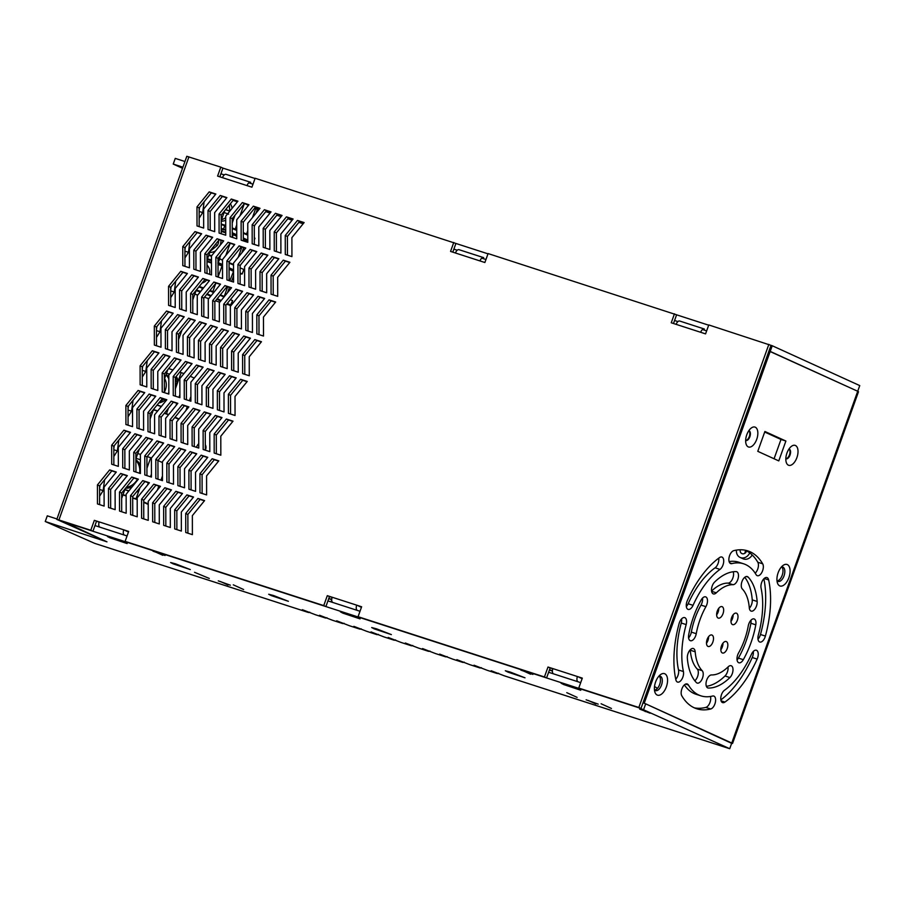<?xml version="1.0" encoding="UTF-8"?>
<svg xmlns="http://www.w3.org/2000/svg" width="905" height="905" viewBox="0 0 905 905"><rect width="100%" height="100%" fill="white"/><g stroke="black" fill="none" stroke-linecap="round" stroke-linejoin="round"><path stroke-width="1.36" d="M94.991 543.452A6.041 3.145 -72.1 0 1 94.81 543.407A6.041 3.145 -72.1 0 1 94.629 543.339L45.25 521.506L106.971 541.846L64.741 522.128L639.767 708.072L729.735 748.707L724.826 747.123A6.041 3.145 -72.1 0 0 724.996 747.191L504.311 675.82A6.041 3.145 -72.1 0 1 504.142 675.752L491.177 670.752L496.777 673.377A6.041 3.145 107.9 0 0 496.958 673.444A6.041 3.145 107.9 0 0 498.565 673.23M56.958 518.961L47.286 515.827L45.25 521.506M182.516 168.285L173.24 164.065L175.265 158.386L184.948 161.52M748.786 430.757A5.125 2.67 -72.1 0 1 749.385 436.278A5.125 2.67 -72.1 0 1 745.663 440.407M788.956 449.038A5.125 2.67 -72.1 0 1 789.556 454.57A5.125 2.67 -72.1 0 1 785.834 458.699A5.125 2.67 107.9 0 0 786.004 458.812A5.125 2.67 107.9 0 0 790.122 454.751A5.125 2.67 107.9 0 0 789.16 449.05A5.125 2.67 107.9 0 0 788.979 449.004M781.773 566.983A7.545 3.925 -72.1 0 1 782.339 574.845A7.545 3.925 -72.1 0 1 777.271 580.897M659.247 676.171A7.545 3.925 -72.1 0 1 659.813 684.033A7.545 3.925 -72.1 0 1 654.745 690.074M722.948 643.206A6.03 3.134 -72.1 0 1 720.833 649.756M708.604 636.668A6.03 3.134 -72.1 0 1 706.477 643.217M733.107 614.834A6.03 3.134 -72.1 0 1 730.991 621.384M718.762 608.296A6.03 3.134 -72.1 0 1 718.117 612.085A6.03 3.134 -72.1 0 1 716.636 614.857M728.016 666.974A6.788 3.53 -72.1 0 1 725.007 675.978A60.341 31.381 -72.1 0 1 706.375 686.307M690.244 649.779A6.788 3.53 -72.1 0 1 690.289 650.209A46.766 24.322 107.9 0 0 697.28 669.1A6.788 3.53 -72.1 0 1 698.072 674.813A6.788 3.53 -72.1 0 1 694.814 680.775M750.992 620.185A6.788 3.53 -72.1 0 1 750.89 623.24A60.341 31.381 -72.1 0 1 738.412 658.093A6.788 3.53 -72.1 0 1 737.066 659.937M702.518 598.115A6.788 3.53 -72.1 0 1 701.013 605.094A46.766 24.322 107.9 0 0 691.341 632.109A6.788 3.53 -72.1 0 1 688.592 637.867M744.77 577.277A60.341 31.381 -72.1 0 1 752.247 599.879A6.788 3.53 -72.1 0 1 749.351 608.273M733.208 571.745A6.788 3.53 -72.1 0 1 732.462 578.996A6.788 3.53 -72.1 0 1 728.073 583.114A46.766 24.322 107.9 0 0 711.568 591.078M729.113 561.575A69.391 36.087 -72.1 0 1 738.695 562.209L743.593 563.792A69.391 36.087 107.9 0 0 731.874 563.611A6.788 3.53 -72.1 0 1 730.731 563.589A6.788 3.53 -72.1 0 1 729.17 557.073A6.788 3.53 -72.1 0 1 733.763 550.659A82.977 43.146 -72.1 0 1 747.779 550.874A82.977 43.146 -72.1 0 1 762.7 563.826A6.788 3.53 -72.1 0 1 762.225 571.689A6.788 3.53 -72.1 0 1 757.304 575.693A6.788 3.53 -72.1 0 1 756.082 574.63A69.391 36.087 107.9 0 0 743.593 563.792M755.177 573.17A6.788 3.53 107.9 0 0 757.802 562.243A82.977 43.146 107.9 0 0 745.279 550.217M718.74 558.17A6.788 3.53 -72.1 0 1 715.097 567.808A69.391 36.087 107.9 0 0 688.151 603.748A6.788 3.53 -72.1 0 1 686.318 606.554M763.854 578.793A82.977 43.146 -72.1 0 1 760.483 634.495A6.788 3.53 -72.1 0 1 757.983 639.19M681.601 618.873A6.788 3.53 -72.1 0 1 681.261 623.002A69.391 36.087 107.9 0 0 678.512 669.96A6.788 3.53 -72.1 0 1 675.73 679.259M753.265 651.498A6.788 3.53 -72.1 0 1 752.247 657.516A82.977 43.146 -72.1 0 1 720.855 699.882M710.47 696.477A6.788 3.53 -72.1 0 1 709.724 703.095A6.788 3.53 -72.1 0 1 705.821 707.405A82.977 43.146 -72.1 0 1 694.316 707.834M684.406 684.881A69.391 36.087 107.9 0 0 695.99 694.259L700.9 695.843A69.391 36.087 -72.1 0 1 688.411 685.006A6.788 3.53 107.9 0 0 687.189 683.954A6.788 3.53 107.9 0 0 682.268 687.958A6.788 3.53 107.9 0 0 681.793 695.809A82.977 43.146 107.9 0 0 696.714 708.762A82.977 43.146 107.9 0 0 710.73 708.988A6.788 3.53 107.9 0 0 715.312 702.563A6.788 3.53 107.9 0 0 713.762 696.047A6.788 3.53 107.9 0 0 712.608 696.036A69.391 36.087 -72.1 0 1 700.9 695.843M774.08 458.756L780.992 439.457L764.691 432.036M746.772 434.773A10.464 5.441 -72.1 0 1 751.15 428.122A10.464 5.441 -72.1 0 1 757.745 431.549A10.464 5.441 -72.1 0 1 753.39 445.011A10.464 5.441 -72.1 0 1 746.048 443.925A10.464 5.441 -72.1 0 1 746.772 434.773M786.943 453.066A10.464 5.441 -72.1 0 1 791.332 446.414A10.464 5.441 -72.1 0 1 797.916 449.842A10.464 5.441 -72.1 0 1 793.572 463.303A10.464 5.441 -72.1 0 1 786.219 462.217A10.464 5.441 -72.1 0 1 786.943 453.066M128.578 531.699L123.77 529.844L128.668 531.439L125.116 541.371L323.741 605.592L327.293 595.671L356.728 605.174L361.627 606.769L358.063 616.701L544.425 676.951L547.989 667.03L577.413 676.533L582.311 678.128L578.759 688.06L640.989 708.468L771.003 345.348L772.237 345.744L859.75 385.587L857.714 391.254L768.979 351.016L770.2 351.423L644.247 703.185L643.025 702.789L645.684 703.841L643.647 709.509M731.659 743.333L644.247 703.185M687.348 600.547A6.788 3.53 107.9 0 0 688.105 609.393A6.788 3.53 107.9 0 0 693.049 605.332A69.391 36.087 -72.1 0 1 719.995 569.392A6.788 3.53 107.9 0 0 723.604 562.571A6.788 3.53 107.9 0 0 721.862 557.028A6.788 3.53 107.9 0 0 719.554 557.571A82.977 43.146 107.9 0 0 687.348 600.547M758.333 635.05A6.788 3.53 107.9 0 0 759.77 642.018A6.788 3.53 107.9 0 0 765.392 636.079A82.977 43.146 107.9 0 0 768.662 579.935A6.788 3.53 107.9 0 0 766.954 577.548A6.788 3.53 107.9 0 0 762.474 580.693A6.788 3.53 107.9 0 0 761.071 588.092A69.391 36.087 -72.1 0 1 758.333 635.05M675.831 679.712A6.788 3.53 107.9 0 0 677.54 682.087A6.788 3.53 107.9 0 0 682.019 678.954A6.788 3.53 107.9 0 0 683.422 671.544A69.391 36.087 -72.1 0 1 686.16 624.586A6.788 3.53 107.9 0 0 684.723 617.617A6.788 3.53 107.9 0 0 679.101 623.568A82.977 43.146 107.9 0 0 675.831 679.712M724.498 690.244A6.788 3.53 107.9 0 0 720.878 697.065A6.788 3.53 107.9 0 0 722.62 702.619A6.788 3.53 107.9 0 0 724.939 702.065A82.977 43.146 107.9 0 0 757.146 659.1A6.788 3.53 107.9 0 0 756.376 650.242A6.788 3.53 107.9 0 0 751.433 654.304A69.391 36.087 -72.1 0 1 724.498 690.244M714.577 582.085A6.788 3.53 107.9 0 0 711.545 588.884A6.788 3.53 107.9 0 0 713.355 593.906A6.788 3.53 107.9 0 0 716.308 592.82A46.766 24.322 -72.1 0 1 732.971 584.698A6.788 3.53 107.9 0 0 738.039 578.748A6.788 3.53 107.9 0 0 736.613 571.689A6.788 3.53 107.9 0 0 736.082 571.609A60.341 31.381 107.9 0 0 714.577 582.085M749.306 607.843A6.788 3.53 107.9 0 0 751.139 611.113A6.788 3.53 107.9 0 0 755.347 608.432A6.788 3.53 107.9 0 0 757.157 601.463A60.341 31.381 107.9 0 0 748.13 577.085A6.788 3.53 107.9 0 0 747.304 576.564A6.788 3.53 107.9 0 0 742.168 581.067A6.788 3.53 107.9 0 0 742.304 588.951A46.766 24.322 -72.1 0 1 749.306 607.843M688.694 634.812A6.788 3.53 107.9 0 0 690.379 640.706A6.788 3.53 107.9 0 0 696.25 633.692A46.766 24.322 -72.1 0 1 705.911 606.678A6.788 3.53 107.9 0 0 705.64 596.859A6.788 3.53 107.9 0 0 701.171 599.958A60.341 31.381 107.9 0 0 688.694 634.812M738.571 652.958A6.788 3.53 107.9 0 0 738.853 662.777A6.788 3.53 107.9 0 0 743.31 659.677A60.341 31.381 107.9 0 0 755.788 624.823A6.788 3.53 107.9 0 0 754.103 618.93A6.788 3.53 107.9 0 0 748.243 625.955A46.766 24.322 -72.1 0 1 738.571 652.958M696.364 682.551A6.788 3.53 107.9 0 0 697.189 683.083A6.788 3.53 107.9 0 0 702.314 678.569A6.788 3.53 107.9 0 0 702.19 670.684A46.766 24.322 -72.1 0 1 695.187 651.792A6.788 3.53 107.9 0 0 693.354 648.523A6.788 3.53 107.9 0 0 689.135 651.215A6.788 3.53 107.9 0 0 687.336 658.173A60.341 31.381 107.9 0 0 696.364 682.551M711.522 674.938A6.788 3.53 107.9 0 0 706.454 680.888A6.788 3.53 107.9 0 0 707.868 687.947A6.788 3.53 107.9 0 0 708.4 688.038A60.341 31.381 107.9 0 0 729.905 677.562A6.788 3.53 107.9 0 0 732.948 670.752A6.788 3.53 107.9 0 0 731.138 665.729A6.788 3.53 107.9 0 0 728.186 666.815A46.766 24.322 -72.1 0 1 711.522 674.938M723.016 613.681A6.03 3.134 107.9 0 0 722.009 606.633A6.03 3.134 107.9 0 0 717.167 611.407A6.03 3.134 107.9 0 0 718.299 618.115A6.03 3.134 107.9 0 0 723.016 613.681M732.462 624.574A6.03 3.134 107.9 0 0 732.643 624.642A6.03 3.134 107.9 0 0 737.485 619.868A6.03 3.134 107.9 0 0 736.353 613.16A6.03 3.134 107.9 0 0 731.568 617.764A6.03 3.134 107.9 0 0 732.462 624.574M712.02 635.061A6.03 3.134 107.9 0 0 711.85 634.993A6.03 3.134 107.9 0 0 707.009 639.767A6.03 3.134 107.9 0 0 708.14 646.475A6.03 3.134 107.9 0 0 712.925 641.871A6.03 3.134 107.9 0 0 712.02 635.061M721.466 645.966A6.03 3.134 107.9 0 0 722.484 653.014A6.03 3.134 107.9 0 0 727.326 648.24A6.03 3.134 107.9 0 0 726.195 641.532A6.03 3.134 107.9 0 0 721.466 645.966M655.605 681.963A11.312 5.883 -72.1 0 1 660.333 674.768A11.312 5.883 -72.1 0 1 667.46 678.467A11.312 5.883 -72.1 0 1 662.754 693.015A11.312 5.883 -72.1 0 1 654.813 691.85A11.312 5.883 -72.1 0 1 655.605 681.963M778.13 572.774A11.312 5.883 -72.1 0 1 782.859 565.591A11.312 5.883 -72.1 0 1 789.986 569.29A11.312 5.883 -72.1 0 1 785.28 583.838A11.312 5.883 -72.1 0 1 777.338 582.662A11.312 5.883 -72.1 0 1 778.13 572.774M785.891 441.04L778.786 460.905L757.779 451.335L764.895 431.481L785.891 441.04L780.992 439.457M94.968 525.579L127.051 535.952M327.927 600.897L360.009 611.271M548.611 672.268L580.705 682.642M639.654 709.09L650.118 713.197L639.654 709.09M510.182 672.042L525.013 677.811L507.897 672.098L505.329 670.752L510.182 672.042M376.537 628.828L391.367 634.597L374.251 628.885L371.684 627.538L376.537 628.828M273.548 595.524L288.378 601.293L271.262 595.581L268.695 594.246L273.548 595.524M175.468 563.804L190.299 569.573L173.172 563.86L170.604 562.525L175.468 563.804M112.299 537.796L127.13 543.566L110.003 537.853L107.435 536.518L112.299 537.796M565.942 684.485L580.772 690.255L563.657 684.542L561.089 683.207L565.942 684.485M345.246 613.126L360.077 618.884L342.961 613.183L340.393 611.837L345.246 613.126M601.101 703.762L611.441 708.468L601.101 703.762M566.779 692.664L577.107 697.37L566.779 692.664M233.286 584.822L243.615 589.528L233.286 584.822M209.281 578.431L194.541 572.299L209.281 578.431M315.675 614.823A6.041 3.145 -72.1 0 1 315.494 614.767A6.041 3.145 -72.1 0 1 315.325 614.699L302.361 609.699L307.96 612.323A6.041 3.145 107.9 0 0 308.141 612.391A6.041 3.145 107.9 0 0 309.748 612.176M332.848 620.366A6.041 3.145 -72.1 0 1 332.667 620.321A6.041 3.145 -72.1 0 1 332.486 620.253L319.533 615.253L325.133 617.877A6.041 3.145 107.9 0 0 325.302 617.945A6.041 3.145 107.9 0 0 326.92 617.73M344.081 623.274A6.041 3.145 -72.1 0 1 342.475 623.488A6.041 3.145 -72.1 0 1 342.294 623.421L336.694 620.807L349.647 625.808A6.041 3.145 107.9 0 0 349.828 625.875A6.041 3.145 107.9 0 0 350.009 625.921M367.17 631.475A6.041 3.145 -72.1 0 1 366.989 631.418A6.041 3.145 -72.1 0 1 366.819 631.351L353.855 626.351L359.466 628.975A6.041 3.145 107.9 0 0 359.636 629.043A6.041 3.145 107.9 0 0 361.242 628.828M378.414 634.382A6.041 3.145 -72.1 0 1 376.797 634.597A6.041 3.145 -72.1 0 1 376.627 634.529L371.027 631.905L383.98 636.905A6.041 3.145 107.9 0 0 384.161 636.973A6.041 3.145 107.9 0 0 384.342 637.018M401.503 642.573A6.041 3.145 -72.1 0 1 401.322 642.527A6.041 3.145 -72.1 0 1 401.141 642.46L388.188 637.459L393.788 640.073A6.041 3.145 107.9 0 0 393.969 640.14A6.041 3.145 107.9 0 0 395.576 639.925M412.737 645.48A6.041 3.145 -72.1 0 1 411.13 645.695A6.041 3.145 -72.1 0 1 410.961 645.627L405.35 643.003L418.314 648.003A6.041 3.145 107.9 0 0 418.483 648.071A6.041 3.145 107.9 0 0 418.664 648.116M435.837 653.67A6.041 3.145 -72.1 0 1 435.656 653.625A6.041 3.145 -72.1 0 1 435.475 653.557L422.522 648.557L428.122 651.181A6.041 3.145 107.9 0 0 428.291 651.249A6.041 3.145 107.9 0 0 429.909 651.034M452.998 659.225A6.041 3.145 -72.1 0 1 452.817 659.179A6.041 3.145 -72.1 0 1 452.647 659.112L439.683 654.111L445.283 656.725A6.041 3.145 107.9 0 0 445.464 656.792A6.041 3.145 107.9 0 0 447.07 656.577M470.159 664.768A6.041 3.145 -72.1 0 1 469.978 664.723A6.041 3.145 -72.1 0 1 469.808 664.655L456.844 659.655L462.455 662.279A6.041 3.145 107.9 0 0 462.625 662.347A6.041 3.145 107.9 0 0 464.231 662.132M481.403 667.686A6.041 3.145 -72.1 0 1 479.786 667.901A6.041 3.145 -72.1 0 1 479.616 667.833L474.016 665.209L486.969 670.209A6.041 3.145 107.9 0 0 487.15 670.277A6.041 3.145 107.9 0 0 487.331 670.322M708.683 325.189L676.601 314.816L673.49 323.504M487.987 253.83L455.905 243.456L452.794 252.144M255.04 178.5L222.947 168.126L219.836 176.814M706.658 330.868L702.461 329.51M677.936 321.58L674.564 320.494M485.962 259.497L481.765 258.14M457.24 250.221L453.869 249.124M253.004 184.179L248.807 182.821M224.293 174.891L220.922 173.805M182.912 167.187L173.24 164.065M732.541 743.48L858.494 391.718L857.668 391.243M645.684 703.841L731.76 743.028L857.714 391.265L770.2 351.411L772.237 345.744M731.76 743.028L729.735 748.707M749.713 552.865A7.998 6.821 114.5 0 1 740.132 557.457L743.005 558.758A7.998 6.821 -65.5 0 0 752.179 554.98M330.891 601.859A4.525 3.858 114.5 0 1 331.75 600.535M654.507 686.635L655.333 687.019A7.24 6.177 114.5 0 1 657.29 688.535M740.132 557.457A7.998 6.821 114.5 0 1 736.478 550.093M746.602 550.874A3.767 3.213 114.5 0 1 740.222 549.765M745.053 553.159A3.767 3.213 114.5 0 1 745.788 550.466M645.322 711.013A6.03 3.134 -72.1 0 1 645.208 711.613M654.439 689.723A7.545 3.925 107.9 0 0 655.593 690.594A7.545 3.925 107.9 0 0 661.646 684.621A7.545 3.925 107.9 0 0 660.243 676.239A7.545 3.925 107.9 0 0 658.783 676.273M776.965 580.535A7.545 3.925 107.9 0 0 778.119 581.417A7.545 3.925 107.9 0 0 784.171 575.444A7.545 3.925 107.9 0 0 782.768 567.062A7.545 3.925 107.9 0 0 781.309 567.096M745.663 440.452A5.125 2.67 107.9 0 0 745.833 440.52A5.125 2.67 107.9 0 0 749.951 436.459A5.125 2.67 107.9 0 0 748.989 430.757A5.125 2.67 107.9 0 0 748.808 430.712M328.707 598.703L331.716 599.676M549.403 670.062L552.412 671.035M328.809 598.431L331.739 599.37M549.505 669.791L552.423 670.741M303.175 223.75L298.865 222.359M292.134 220.186L287.835 218.795M281.104 216.612L276.794 215.22M270.063 213.048L265.765 211.657M198.761 443.778A5.43 4.627 -65.5 0 0 196.577 447.353M205.311 450.136A5.43 4.627 -65.5 0 0 205.299 444.683M229.35 205.028L229.712 211.057L225.537 209.7M229.655 211.34A10.555 9.005 114.5 0 0 229.712 211.057L225.696 209.519M228.603 214.168L223.478 212.268M221.216 221.148A10.555 9.005 -65.5 0 0 225.696 220.209M232.053 208.376A10.555 9.005 -65.5 0 0 230.334 203.806M232.246 222.935L235.017 215.186M233.105 200.401L236.691 201.566A1.505 1.29 114.5 0 1 237.257 201.985M254.837 225.096L254.305 226.567M244.305 203.761L240.017 215.718M236.737 224.904L235.198 229.191M225.707 226.046L221.216 224.587M225.707 225.447L224.745 225.73L225.232 225.288L221.216 223.988L225.707 225.436M254.328 237.97L254.972 238.241L254.339 240.017M217.438 241.895L218.546 242.257L217.494 241.816M215.3 244.531L217.426 245.379L210.209 251.183M209.802 252.337A10.555 9.005 -65.5 0 0 215.673 250.753M220.017 245.402A10.555 9.005 -65.5 0 0 220.933 240.278M218.784 240.232L218.546 242.257A10.555 9.005 114.5 0 1 217.426 245.379M218.852 258.197A1.505 1.29 -65.5 0 0 219.994 257.144L220.797 254.905M221.239 231.386L225.515 232.766A1.505 1.29 114.5 0 1 225.718 232.857L225.639 232.811M225.798 255.436L230.085 243.479M232.28 237.336L233.252 234.644L232.268 234.327M225.718 232.212L221.227 230.752M238.241 257.28L241.907 247.054M244.022 241.126L244.418 240.017L243.309 239.486M233.252 234.644L236.759 236.329M241.793 252.914L243.683 247.631M245.798 241.703L246.194 240.594L244.418 240.017M240.617 264.814L240.085 266.285M246.194 240.594L247.8 241.364M222.506 260.346L219.496 258.457L219.779 259.181L218.015 258.491M240.097 267.857L243.796 269.441L242.167 273.989L240.108 273.944M207.007 267.461L207.019 273.344M201.939 283.175A10.555 9.005 -65.5 0 0 206.736 280.007M209.553 274.294A10.555 9.005 -65.5 0 0 207.007 265.097M211.487 263.05L206.996 261.602M227.562 292.632L229.463 287.349M231.578 281.421L233.569 275.878M233.558 271.33L229.802 280.844M224.214 296.455L227.687 286.772M211.137 295.709L207.211 293.842M194.824 294.136L197.72 295.064M204.44 297.247L208.75 298.639M215.481 300.811L219.791 302.202M226.51 304.385L230.99 305.2L232.619 300.652L230.571 304.996L227.291 303.424M230.3 305.607L230.99 305.2M203.15 288.378L198.851 286.987M203.535 287.914L202.403 288.141L202.89 287.7L199.236 286.512L203.535 287.914M230.345 299.679L232.619 300.652M215.865 257.348L215.899 276.353L222.54 278.502L222.506 259.497L234.734 244.452L228.094 242.302L215.865 257.348L218.015 258.321L218.048 277.043L222.076 265.844L218.026 264.543M211.487 262.427L206.996 260.968M215.865 283.197L212.856 291.602M229.067 269.215L233.252 271.228M240.097 273.729L241.748 273.774L240.097 272.993M218.026 262.461L222.517 264.599M243.796 269.441L242.167 273.989M225.718 230.571L223.524 229.146L225.718 229.893M254.972 238.241L254.328 238.626M245.187 203.806L248.434 205.367M254.543 208.308L255.595 208.817L252.461 217.562M246.567 234.044L247.778 230.651M256.013 213.195L257.371 209.394L255.595 208.817M257.371 209.394L258.615 209.994M175.072 417.194L179.043 418.992M164.461 413.11L168.737 414.535M153.499 409.558L157.73 410.927M153.409 409.818L157.549 411.153M164.269 413.325L168.579 414.728M174.789 417.544L178.76 419.343M185.876 410.599L187.278 406.65M189.405 400.723L190.91 396.526M168.658 368.573L172.968 369.964M179.699 372.136L183.964 373.573M190.276 376.265L194.236 378.075M168.816 376.966A15.543 13.247 -65.5 0 0 166.045 374.534M158.771 402.951A15.543 13.247 -65.5 0 0 165.66 399.659M169.529 374.195L166.509 373.222M156.984 405.146L161.294 406.537M157.108 404.999L161.418 406.39M175.378 386.921L177.267 381.639L175.83 380.982A4.525 3.858 -65.5 0 0 175.615 377.159M175.366 382.295L175.83 380.982M176.023 376.65A4.525 3.858 114.5 0 1 177.267 381.639M143.737 501.902L148.228 503.949M132.696 497.795L137.187 499.255M123.023 494.673L126.146 495.68M122.933 494.922L126.157 495.963M132.696 498.078L137.187 499.526M143.737 502.388L148.228 504.424M157.425 490.024L158.839 486.087M160.966 480.159L162.47 475.962M137.752 453.529L140.456 454.401M147.176 456.584L151.486 457.975M157.945 460.532L162.436 462.579M140.388 465.509A15.543 13.247 -65.5 0 0 135.897 459.853M125.58 488.236A15.543 13.247 -65.5 0 0 132.232 486.743M140.377 459.729L136.044 458.326M124.8 489.707L128.782 490.985M124.867 489.537L128.895 490.838M146.927 463.779A4.525 3.858 114.5 0 1 146.927 466.301M138.669 489.435A4.525 3.858 114.5 0 1 136.259 492.241M188.93 156.837L58.916 519.956L56.8 519.413L186.815 156.293L220.797 167.142L217.596 176.09L222.494 177.685L251.929 187.188L255.131 178.251L455.905 243.456M453.756 242.472L450.554 251.42L484.876 262.518L488.089 253.57L676.601 314.816M674.451 313.831L671.25 322.78L705.572 333.877L708.773 324.94L771.003 345.348M547.989 667.03L552.808 668.874M327.293 595.671L332.112 597.504M58.916 519.956L90.783 530.262L94.335 520.341L99.154 522.185M99.233 521.925L94.335 520.341M220.797 167.142L222.947 168.126M125.116 541.371L325.891 606.576L329.443 596.644M323.741 605.592L325.891 606.576M358.063 616.701L546.586 677.936L550.138 668.003M544.425 676.951L546.586 677.936M578.759 688.06L638.84 707.484L768.854 344.364M640.989 708.468L638.84 707.484M99.991 485.419L99.595 488.406M114.211 445.701L113.815 448.688M128.442 405.983L128.035 408.97M142.662 366.276L142.255 369.251M156.882 326.558L156.475 329.544M171.102 286.84L170.694 289.826M185.321 247.122L184.914 250.108M199.541 207.403L199.134 210.39M56.8 519.413L106.258 541.518L61.065 520.941L92.932 531.246L96.496 521.314M90.783 530.262L92.932 531.246M185.751 532.491L192.392 534.64L192.358 515.635L204.587 500.589L197.935 498.44L185.717 513.486L185.751 532.491M199.971 492.773L206.612 494.922L206.578 475.917L218.806 460.871L212.166 458.733L199.937 473.768L199.971 492.773M214.191 453.054L220.831 455.204L220.797 436.199L233.026 421.164L226.386 419.015L214.157 434.049L214.191 453.054M228.411 413.336L235.051 415.486L235.017 396.481L247.246 381.446L240.606 379.297L228.377 394.331L228.411 413.336M242.631 373.618L249.271 375.767L249.237 356.762L261.466 341.728L254.825 339.579L242.597 354.624L242.631 373.618M256.85 333.911L263.491 336.049L263.457 317.055L275.686 302.01L269.045 299.86L256.816 314.906L256.85 333.911M271.07 294.193L277.711 296.342L277.677 277.337L289.905 262.292L283.265 260.142L271.036 275.188L271.07 294.193M291.93 256.624L285.29 254.475L285.256 235.47L297.485 220.435L304.125 222.573L291.896 237.619L291.93 256.624M174.722 528.916L181.362 531.065L181.317 512.06L193.546 497.026L186.905 494.877L174.676 509.911L174.722 528.916M188.941 489.198L195.582 491.347L195.537 472.342L207.765 457.308L201.125 455.158L188.896 470.204L188.941 489.198M203.161 449.491L209.802 451.629L209.768 432.635L221.985 417.59L215.345 415.44L203.116 430.486L203.161 449.491M217.381 409.773L224.021 411.922L223.988 392.917L236.205 377.871L229.565 375.733L217.347 390.768L217.381 409.773M231.601 370.055L238.241 372.204L238.207 353.199L250.425 338.165L243.784 336.015L231.567 351.05L231.601 370.055M245.821 330.336L252.461 332.486L252.427 313.481L264.645 298.446L258.004 296.297L245.787 311.331L245.821 330.336M260.04 290.618L266.681 292.768L266.647 273.763L278.864 258.728L272.224 256.579L260.007 271.613L260.04 290.618M280.901 253.049L274.26 250.9L274.226 231.906L286.444 216.861L293.096 219.01L280.867 234.044L280.901 253.049M163.681 525.352L170.321 527.502L170.287 508.497L182.516 493.451L175.875 491.313L163.647 506.348L163.681 525.352M177.9 485.634L184.541 487.784L184.507 468.779L196.736 453.744L190.095 451.595L177.866 466.629L177.9 485.634M192.12 445.916L198.761 448.066L198.727 429.06L210.956 414.026L204.315 411.877L192.086 426.911L192.12 445.916M206.34 406.198L212.98 408.347L212.947 389.342L225.175 374.308L218.535 372.159L206.306 387.204L206.34 406.198M220.56 366.491L227.2 368.629L227.166 349.635L239.395 334.59L232.755 332.44L220.526 347.486L220.56 366.491M234.78 326.773L241.42 328.922L241.386 309.917L253.615 294.872L246.975 292.722L234.746 307.768L234.78 326.773M248.999 287.055L255.651 289.204L255.606 270.199L267.835 255.153L261.194 253.015L248.966 268.05L248.999 287.055M269.871 249.486L263.231 247.337L263.185 228.332L275.414 213.297L282.055 215.447L269.826 230.481L269.871 249.486M152.651 521.789L159.291 523.927L159.257 504.922L171.475 489.888L164.834 487.738L152.606 502.784L152.651 521.789M166.871 482.071L173.511 484.209L173.477 465.215L185.695 450.17L179.054 448.02L166.837 463.066L166.871 482.071M181.091 442.353L187.731 444.502L187.697 425.497L199.915 410.451L193.274 408.313L181.057 423.348L181.091 442.353M195.31 402.635L201.951 404.784L201.917 385.779L214.134 370.745L207.494 368.595L195.276 383.63L195.31 402.635M209.53 362.916L216.171 365.066L216.137 346.061L228.354 331.026L221.714 328.877L209.496 343.911L209.53 362.916M223.75 323.198L230.39 325.348L230.356 306.343L242.585 291.308L235.934 289.159L223.716 304.193L223.75 323.198M237.97 283.48L244.61 285.629L244.576 266.624L256.805 251.59L250.165 249.441L237.936 264.486L237.97 283.48M258.83 245.911L252.19 243.773L252.156 224.768L264.384 209.722L271.025 211.872L258.796 226.917L258.83 245.911M141.61 518.214L148.25 520.364L148.216 501.359L160.445 486.324L153.805 484.175L141.576 499.209L141.61 518.214M155.83 478.496L162.47 480.646L162.436 461.641L174.665 446.606L168.025 444.457L155.796 459.491L155.83 478.496M170.049 438.778L176.69 440.927L176.656 421.922L188.885 406.888L182.244 404.739L170.016 419.784L170.049 438.778M184.269 399.071L190.91 401.209L190.876 382.215L203.105 367.17L196.464 365.02L184.235 380.066L184.269 399.071M198.489 359.353L205.141 361.502L205.096 342.497L217.324 327.452L210.684 325.302L198.455 340.348L198.489 359.353M212.72 319.635L219.361 321.784L219.315 302.779L231.544 287.733L224.904 285.595L212.675 300.63L212.72 319.635M226.94 279.917L233.581 282.066L233.535 263.061L245.764 248.027L239.124 245.877L226.895 260.911L226.94 279.917M247.8 242.348L241.16 240.198L241.115 221.193L253.343 206.159L259.984 208.308L247.766 223.343L247.8 242.348M130.58 514.651L137.221 516.8L137.187 497.795L149.404 482.75L142.764 480.6L130.546 495.646L130.58 514.651M144.8 474.933L151.44 477.082L151.407 458.077L163.624 443.031L156.984 440.893L144.766 455.928L144.8 474.933M159.02 435.215L165.66 437.364L165.626 418.359L177.844 403.325L171.203 401.175L158.986 416.21L159.02 435.215M173.24 395.496L179.88 397.646L179.846 378.641L192.075 363.606L185.423 361.457L173.206 376.491L173.24 395.496M187.459 355.778L194.1 357.928L194.066 338.923L206.295 323.888L199.654 321.739L187.426 336.773L187.459 355.778M201.679 316.071L208.32 318.209L208.286 299.204L220.515 284.17L213.874 282.021L201.645 297.066L201.679 316.071M236.759 238.784L230.119 236.635L230.085 217.63L242.314 202.596L248.954 204.734L236.725 219.779L236.759 238.784M119.539 511.076L126.18 513.226L126.146 494.221L138.375 479.186L131.734 477.037L119.505 492.071L119.539 511.076M133.759 471.358L140.399 473.507L140.365 454.502L152.594 439.468L145.954 437.319L133.725 452.364L133.759 471.358M147.979 431.651L154.631 433.789L154.585 414.795L166.814 399.75L160.174 397.6L147.945 412.646L147.979 431.651M162.21 391.933L168.85 394.082L168.805 375.077L181.034 360.032L174.394 357.882L162.165 372.928L162.21 391.933M176.43 352.215L183.07 354.364L183.025 335.359L195.254 320.313L188.613 318.175L176.385 333.21L176.43 352.215M190.65 312.497L197.29 314.646L197.256 295.641L209.474 280.607L202.833 278.457L190.604 293.492L190.65 312.497M204.869 272.778L211.51 274.928L211.476 255.923L223.693 240.888L217.053 238.739L204.835 253.773L204.869 272.778M225.73 235.209L219.089 233.06L219.055 214.066L231.273 199.021L237.913 201.17L225.696 216.205L225.73 235.209M108.51 507.513L115.15 509.662L115.116 490.657L127.334 475.611L120.693 473.473L108.476 488.508L108.51 507.513M122.729 467.795L129.37 469.944L129.336 450.939L141.565 435.905L134.913 433.755L122.695 448.79L122.729 467.795M136.949 428.076L143.59 430.226L143.556 411.221L155.784 396.186L149.144 394.037L136.915 409.071L136.949 428.076M151.169 388.358L157.809 390.507L157.775 371.502L170.004 356.468L163.364 354.319L151.135 369.353L151.169 388.358M165.389 348.651L172.029 350.789L171.995 331.784L184.224 316.75L177.584 314.601L165.355 329.646L165.389 348.651M179.609 308.933L186.249 311.082L186.215 292.077L198.444 277.032L191.803 274.882L179.575 289.928L179.609 308.933M193.828 269.215L200.469 271.364L200.435 252.359L212.664 237.314L206.023 235.176L193.794 250.21L193.828 269.215M214.689 231.646L208.048 229.497L208.014 210.492L220.243 195.457L226.884 197.607L214.655 212.641L214.689 231.646M97.469 503.938L104.12 506.087L104.075 487.082L116.304 472.048L109.663 469.899L97.435 484.944L97.469 503.938M111.7 464.231L118.34 466.369L118.295 447.375L130.524 432.33L123.883 430.18L111.654 445.226L111.7 464.231M125.919 424.513L132.56 426.662L132.515 407.657L144.743 392.612L138.103 390.462L125.874 405.508L125.919 424.513M140.139 384.795L146.78 386.944L146.746 367.939L158.963 352.893L152.323 350.755L140.094 365.79L140.139 384.795M154.359 345.077L161 347.226L160.966 328.221L173.183 313.187L166.543 311.037L154.325 326.072L154.359 345.077M168.579 305.358L175.219 307.508L175.185 288.503L187.403 273.468L180.762 271.319L168.545 286.353L168.579 305.358M182.799 265.64L189.439 267.79L189.405 248.785L201.623 233.75L194.982 231.601L182.765 246.646L182.799 265.64M203.659 228.071L197.019 225.933L196.985 206.928L209.202 191.883L215.843 194.032L203.625 209.078L203.659 228.071M332.192 597.243L332.192 597.243A4.536 2.353 107.9 0 0 332.825 602.481M552.887 668.603L552.887 668.603A4.536 2.353 107.9 0 0 553.521 673.852M578.035 681.782A4.536 2.353 107.9 0 1 577.413 676.533L582.22 678.388M357.351 610.411A4.536 2.353 107.9 0 1 356.717 605.174L361.536 607.017M187.901 533.181L187.867 514.459L200.096 499.424L204.394 500.816M202.12 493.463L202.087 474.752L214.315 459.706L218.614 461.098M216.34 453.756L216.306 435.034L228.535 419.988L232.834 421.379M230.56 414.038L230.526 395.315L242.755 380.281L247.065 381.672M244.78 374.319L244.746 355.597L256.975 340.563L261.285 341.954M259 334.601L258.966 315.879L271.195 300.845L275.505 302.236M273.231 294.883L273.186 276.161L285.414 261.126L289.724 262.518M287.451 255.165L287.405 236.454L299.634 221.408L303.944 222.8M176.871 529.617L176.837 510.895L189.055 495.861L193.365 497.252M191.091 489.899L191.057 471.177L203.274 456.143L207.584 457.534M205.311 450.181L205.277 431.459L217.494 416.424L221.804 417.816M219.53 410.463L219.496 391.752L231.714 376.706L236.024 378.098M233.75 370.745L233.716 352.034L245.945 336.988L250.244 338.38M247.97 331.038L247.936 312.315L260.165 297.27L264.464 298.673M262.19 291.32L262.156 272.597L274.385 257.563L278.683 258.954M276.41 251.601L276.376 232.879L288.605 217.845L292.903 219.236M165.83 526.043L165.796 507.332L178.025 492.286L182.324 493.678M180.05 486.336L180.016 467.614L192.245 452.568L196.555 453.971M194.27 446.618L194.236 427.895L206.464 412.861L210.775 414.252M208.489 406.899L208.455 388.177L220.684 373.143L224.994 374.534M222.721 367.181L222.675 348.459L234.904 333.425L239.214 334.816M236.94 327.463L236.895 308.741L249.124 293.706L253.434 295.098M251.16 287.745L251.126 269.034L263.344 253.988L267.654 255.38M265.38 248.038L265.346 229.316L277.564 214.27L281.874 215.661M154.8 522.479L154.766 503.757L166.984 488.723L171.294 490.114M169.02 482.761L168.986 464.039L181.204 449.004L185.514 450.396M183.24 443.043L183.206 424.332L195.435 409.286L199.734 410.678M197.46 403.336L197.426 384.614L209.655 369.568L213.953 370.96M211.68 363.618L211.646 344.896L223.874 329.85L228.173 331.253M225.899 323.9L225.865 305.177L238.094 290.143L242.393 291.534M240.119 284.181L240.085 265.459L252.314 250.425L256.613 251.816M254.339 244.463L254.305 225.741L266.534 210.707L270.833 212.098M143.759 518.916L143.725 500.194L155.954 485.148L160.264 486.551M157.979 479.198L157.945 460.475L170.174 445.441L174.484 446.832M172.21 439.479L172.165 420.757L184.394 405.723L188.704 407.114M186.43 399.761L186.385 381.039L198.614 366.005L202.924 367.396M200.65 360.043L200.616 341.321L212.833 326.286L217.143 327.678M214.87 320.325L214.836 301.614L227.053 286.568L231.363 287.96M229.089 280.618L229.055 261.896L241.273 246.85L245.583 248.253M243.309 240.9L243.275 222.178L255.493 207.143L259.803 208.535M132.73 515.341L132.696 496.619L144.924 481.584L149.223 482.976M146.949 475.623L146.915 456.912L159.144 441.866L163.443 443.258M161.169 435.916L161.135 417.194L173.364 402.148L177.663 403.54M175.389 396.198L175.355 377.476L187.584 362.441L191.883 363.833M189.609 356.48L189.575 337.757L201.804 322.723L206.102 324.114M203.829 316.761L203.795 298.039L216.024 283.005L220.322 284.396M218.015 258.321L230.243 243.287L234.553 244.678M232.268 237.325L232.234 218.614L244.463 203.568L248.773 204.96M121.7 511.778L121.655 493.055L133.883 478.021L138.194 479.412M135.92 472.059L135.874 453.337L148.103 438.303L152.413 439.694M150.139 432.341L150.106 413.619L162.323 398.585L166.633 399.976M164.359 392.623L164.325 373.912L176.543 358.866L180.853 360.258M178.579 352.905L178.545 334.194L190.763 319.148L195.073 320.54M192.799 313.198L192.765 294.476L204.983 279.43L209.293 280.833M207.019 273.48L206.985 254.757L219.202 239.723L223.512 241.115M221.239 233.762L221.205 215.039L233.422 200.005L237.732 201.396M110.659 508.203L110.625 489.492L122.854 474.446L127.153 475.838M124.879 468.496L124.845 449.774L137.074 434.728L141.372 436.12M139.099 428.778L139.065 410.056L151.293 395.021L155.592 396.413M153.318 389.06L153.284 370.337L165.513 355.303L169.812 356.694M167.538 349.341L167.504 330.619L179.733 315.585L184.043 316.976M181.758 309.623L181.724 290.901L193.953 275.867L198.263 277.258M195.978 269.905L195.944 251.194L208.173 236.148L212.483 237.54M210.209 230.198L210.164 211.476L222.392 196.43L226.703 197.822M99.629 504.639L99.595 485.917L111.813 470.883L116.123 472.274M113.849 464.921L113.815 446.199L126.033 431.165L130.343 432.556M128.069 425.203L128.035 406.492L140.252 391.446L144.562 392.838M142.289 385.485L142.255 366.774L154.472 351.728L158.782 353.12M156.508 345.778L156.475 327.056L168.692 312.01L173.002 313.413M170.728 306.06L170.694 287.338L182.923 272.303L187.222 273.695M184.948 266.341L184.914 247.619L197.143 232.585L201.442 233.976M199.168 226.623L199.134 207.901L211.363 192.867L215.661 194.258M121.666 498.463L125.139 488.779M135.886 458.745L139.359 449.061M150.106 419.026L153.578 409.343M164.337 379.308L167.798 369.625M178.557 339.59L182.018 329.918M192.776 299.883L196.238 290.2M206.996 260.165L210.458 250.481M221.216 220.447L224.678 210.763M99.607 496.212L103.136 490.612L104.595 479.763M113.826 456.493L117.356 450.894L118.815 440.045M128.046 416.786L131.576 411.175L133.035 400.327M142.266 377.068L145.796 371.457L147.255 360.609M156.497 337.35L160.015 331.739L161.475 320.902M170.717 297.632L174.235 292.021L175.694 281.184M184.937 257.914L188.455 252.314L189.914 241.465M199.157 218.196L202.675 212.596L204.134 201.747M196.985 206.928L199.134 207.901M209.202 191.883L211.363 192.867M182.765 246.646L184.914 247.619M194.982 231.601L197.143 232.585M168.545 286.353L170.694 287.338M180.762 271.319L182.923 272.303M154.325 326.072L156.475 327.056M166.543 311.037L168.692 312.01M140.094 365.79L142.255 366.774M152.323 350.755L154.472 351.728M125.874 405.508L128.035 406.492M138.103 390.462L140.252 391.446M111.654 445.226L113.815 446.199M123.883 430.18L126.033 431.165M97.435 484.944L99.595 485.917M109.663 469.899L111.813 470.883M208.014 210.492L210.164 211.476M220.243 195.457L222.392 196.43M193.794 250.21L195.944 251.194M206.023 235.176L208.173 236.148M179.575 289.928L181.724 290.901M191.803 274.882L193.953 275.867M165.355 329.646L167.504 330.619M177.584 314.601L179.733 315.585M151.135 369.353L153.284 370.337M163.364 354.319L165.513 355.303M136.915 409.071L139.065 410.056M149.144 394.037L151.293 395.021M122.695 448.79L124.845 449.774M134.913 433.755L137.074 434.728M108.476 488.508L110.625 489.492M120.693 473.473L122.854 474.446M219.055 214.066L221.205 215.039M231.273 199.021L233.422 200.005M204.835 253.773L206.985 254.757M217.053 238.739L219.202 239.723M190.604 293.492L192.765 294.476M202.833 278.457L204.983 279.43M176.385 333.21L178.545 334.194M188.613 318.175L190.763 319.148M162.165 372.928L164.325 373.912M174.394 357.882L176.543 358.866M147.945 412.646L150.106 413.619M160.174 397.6L162.323 398.585M133.725 452.364L135.874 453.337M145.954 437.319L148.103 438.303M119.505 492.071L121.655 493.055M131.734 477.037L133.883 478.021M230.085 217.63L232.234 218.614M242.314 202.596L244.463 203.568M228.094 242.302L230.243 243.287M201.645 297.066L203.795 298.039M213.874 282.021L216.024 283.005M187.426 336.773L189.575 337.757M199.654 321.739L201.804 322.723M173.206 376.491L175.355 377.476M185.423 361.457L187.584 362.441M158.986 416.21L161.135 417.194M171.203 401.175L173.364 402.148M144.766 455.928L146.915 456.912M156.984 440.893L159.144 441.866M130.546 495.646L132.696 496.619M142.764 480.6L144.924 481.584M241.115 221.193L243.275 222.178M253.343 206.159L255.493 207.143M226.895 260.911L229.055 261.896M239.124 245.877L241.273 246.85M212.675 300.63L214.836 301.614M224.904 285.595L227.053 286.568M198.455 340.348L200.616 341.321M210.684 325.302L212.833 326.286M184.235 380.066L186.385 381.039M196.464 365.02L198.614 366.005M170.016 419.784L172.165 420.757M182.244 404.739L184.394 405.723M155.796 459.491L157.945 460.475M168.025 444.457L170.174 445.441M141.576 499.209L143.725 500.194M153.805 484.175L155.954 485.148M252.156 224.768L254.305 225.741M264.384 209.722L266.534 210.707M237.936 264.486L240.085 265.459M250.165 249.441L252.314 250.425M223.716 304.193L225.865 305.177M235.934 289.159L238.094 290.143M209.496 343.911L211.646 344.896M221.714 328.877L223.874 329.85M195.276 383.63L197.426 384.614M207.494 368.595L209.655 369.568M181.057 423.348L183.206 424.332M193.274 408.313L195.435 409.286M166.837 463.066L168.986 464.039M179.054 448.02L181.204 449.004M152.606 502.784L154.766 503.757M164.834 487.738L166.984 488.723M263.185 228.332L265.346 229.316M275.414 213.297L277.564 214.27M248.966 268.05L251.126 269.034M261.194 253.015L263.344 253.988M234.746 307.768L236.895 308.741M246.975 292.722L249.124 293.706M220.526 347.486L222.675 348.459M232.755 332.44L234.904 333.425M206.306 387.204L208.455 388.177M218.535 372.159L220.684 373.143M192.086 426.911L194.236 427.895M204.315 411.877L206.464 412.861M177.866 466.629L180.016 467.614M190.095 451.595L192.245 452.568M163.647 506.348L165.796 507.332M175.875 491.313L178.025 492.286M274.226 231.906L276.376 232.879M286.444 216.861L288.605 217.845M260.007 271.613L262.156 272.597M272.224 256.579L274.385 257.563M245.787 311.331L247.936 312.315M258.004 296.297L260.165 297.27M231.567 351.05L233.716 352.034M243.784 336.015L245.945 336.988M217.347 390.768L219.496 391.752M229.565 375.733L231.714 376.706M203.116 430.486L205.277 431.459M215.345 415.44L217.494 416.424M188.896 470.204L191.057 471.177M201.125 455.158L203.274 456.143M174.676 509.911L176.837 510.895M186.905 494.877L189.055 495.861M285.256 235.47L287.405 236.454M297.485 220.435L299.634 221.408M271.036 275.188L273.186 276.161M283.265 260.142L285.414 261.126M256.816 314.906L258.966 315.879M269.045 299.86L271.195 300.845M242.597 354.624L244.746 355.597M254.825 339.579L256.975 340.563M228.377 394.331L230.526 395.315M240.606 379.297L242.755 380.281M214.157 434.049L216.306 435.034M226.386 419.015L228.535 419.988M199.937 473.768L202.087 474.752M212.166 458.733L214.315 459.706M185.717 513.486L187.867 514.459M197.935 498.44L200.096 499.424M222.494 177.674L222.506 177.674A4.536 2.353 -72.1 0 1 226.046 174.348A4.536 2.353 -72.1 0 1 226.182 174.405M455.453 253.004L455.453 253.004A4.536 2.353 -72.1 0 1 459.005 249.678A4.536 2.353 -72.1 0 1 459.129 249.735M676.148 324.363L676.148 324.363A4.536 2.353 -72.1 0 1 679.7 321.037A4.536 2.353 -72.1 0 1 679.825 321.094M125.919 530.839L128.465 531.993M99.867 527.163A4.536 2.353 107.9 0 1 99.245 521.914L123.77 529.844A4.536 2.353 107.9 0 0 124.392 535.093M358.878 606.158L361.423 607.323M579.562 677.528L582.119 678.682M700.674 332.305A4.536 2.353 -72.1 0 1 704.214 328.968A4.536 2.353 -72.1 0 1 704.35 329.024M479.978 260.934A4.536 2.353 -72.1 0 1 483.53 257.608A4.536 2.353 -72.1 0 1 483.655 257.654M247.02 185.616A4.536 2.353 -72.1 0 1 250.572 182.278A4.536 2.353 -72.1 0 1 250.708 182.335M202.675 212.596L199.145 211.453M188.455 252.314L184.925 251.16M174.235 292.021L170.694 290.878M160.015 331.739L156.475 330.597M145.796 371.457L142.255 370.315M131.576 411.175L128.035 410.033M117.356 450.894L113.815 449.751M103.136 490.612L99.595 489.458M588.261 700.47L595.863 703.932L588.261 700.47M220.447 581.53L228.049 584.992L220.447 581.53M522.977 670.752L530.59 674.214L522.977 670.752M155.162 551.812L162.764 555.274L155.162 551.812M94.629 543.339L307.96 612.323M315.325 614.699L325.133 617.877M332.486 620.253L342.294 623.421M349.647 625.808L359.466 628.975M366.819 631.351L376.627 634.529M383.98 636.905L393.788 640.073M401.141 642.46L410.961 645.627M418.314 648.003L428.122 651.181M435.475 653.557L445.283 656.725M452.647 659.112L462.455 662.279M469.808 664.655L479.616 667.833M486.969 670.209L496.777 673.377M504.142 675.752L724.826 747.123M688.151 603.748L693.049 605.332M715.097 567.808L719.995 569.392M760.483 634.495L765.392 636.079M764.182 578.476L768.662 579.935M678.512 669.96L683.422 671.544M681.261 623.002L686.16 624.586M721.07 700.821L724.939 702.065M752.247 657.516L757.146 659.1M685.571 684.09L688.411 685.006M705.821 707.405L710.73 708.988M757.802 562.243L762.7 563.826M729.792 562.933L731.874 563.611M711.601 591.304L716.308 592.82M728.073 583.114L732.971 584.698M752.247 599.879L757.157 601.463M746.331 576.508L748.13 577.085M691.341 632.109L696.25 633.692M701.013 605.094L705.911 606.678M738.412 658.093L743.31 659.677M750.89 623.24L755.788 624.823M697.28 669.1L702.19 670.684M690.289 650.209L695.187 651.792M707.393 687.71L708.4 688.038M725.007 675.978L729.905 677.562M225.696 217.811L221.386 219.983M232.257 228.535L236.748 230.458M243.298 233.252L247.789 235.164M247.778 234.565L243.287 232.653L247.778 234.565M236.748 229.847L232.257 227.936L236.748 229.847M219.248 256.805L219.994 257.144M211.476 256.251L208.716 255.357M208.908 254.825L211.646 255.708L208.908 254.825M229.055 263.151L233.547 265.063M233.547 264.464L229.055 262.541L233.547 264.464M207.494 293.492L206.657 294.306M196.385 290.007L200.695 291.399M200.265 291.93L196.102 290.584M206.781 294.374L210.695 296.24M216.815 299.159L220.741 301.037M226.861 303.956L229.87 305.404M221.171 300.505L217.257 298.627M209.655 290.833L213.693 292.564M219.994 295.256L224.033 296.976M201.657 290.222L202.403 288.141M224.395 296.535L220.356 294.804L224.395 296.535M214.055 292.111L210.017 290.392L214.055 292.111M233.558 269.871L229.067 267.722M217.834 263.095L219.779 259.181M218.026 263.197L222.517 265.335M229.067 268.468L233.558 270.606M207.494 258.773L211.476 260.063M211.476 260.731L207.279 259.373M247.789 240.13L243.298 237.981M236.759 234.859L232.268 232.709M232.268 233.445L236.759 235.594M243.298 238.716L247.789 240.866M221.227 228.399L223.524 229.146L224.745 225.73M223.603 229.836L221.227 229.067M259.339 209.1L255.425 207.234M254.995 207.765L258.909 209.632M166.452 413.743L168.432 408.223M175.378 388.811L181.181 372.611M175.966 405.632L176.814 403.268M178.941 397.34L179.88 394.727M165.898 374.93A15.543 13.247 114.5 0 1 168.816 378.799M168.839 392.318A15.543 13.247 114.5 0 1 168.104 393.833M163.805 399.06A15.543 13.247 114.5 0 1 160.117 401.311M164.359 392.148A12.975 11.064 -65.5 0 0 164.608 378.55M135.976 498.859L139.981 487.648M146.938 468.247L150.705 457.715M147.526 485.069L148.375 482.704M150.501 476.777L151.429 474.163M135.897 460.464A15.543 13.247 114.5 0 1 139.585 473.247M137.503 479.186A15.543 13.247 114.5 0 1 126.293 487.354M496.958 673.444L487.15 670.277M479.786 667.901L469.978 664.723M462.625 662.347L452.817 659.179M445.464 656.792L435.656 653.625M428.291 651.249L418.483 648.071M411.13 645.695L401.322 642.527M393.969 640.14L384.161 636.973M376.797 634.597L366.989 631.418M359.636 629.043L349.828 625.875M342.475 623.488L332.667 620.321M325.302 617.945L315.494 614.767M308.141 612.391L94.81 543.407M153.002 551.156L165.083 555.478M520.827 670.085L532.898 674.417M218.286 580.874L230.368 585.196M586.112 699.814L598.182 704.135M679.7 321.037L704.214 328.968M459.005 249.678L483.53 257.608M226.046 174.348L250.572 182.278"/></g></svg>
